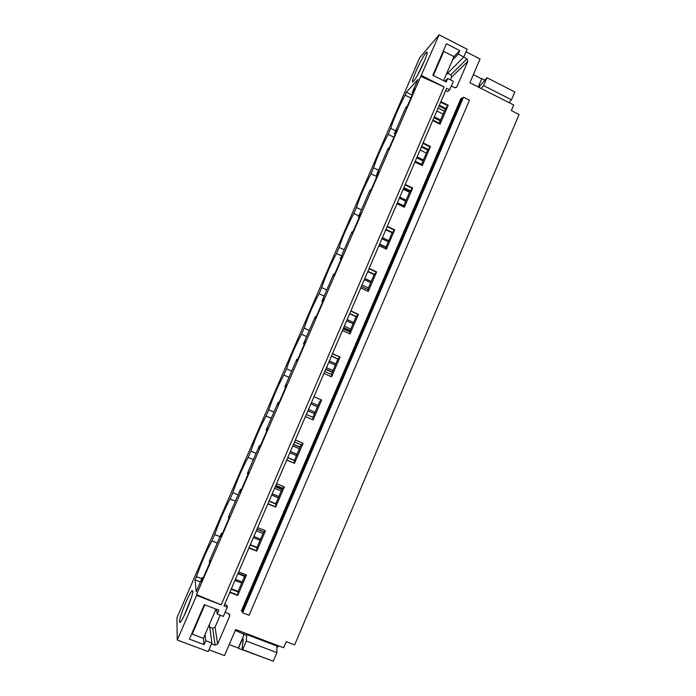 <?xml version="1.0" encoding="UTF-8"?>
<svg xmlns="http://www.w3.org/2000/svg" width="696" height="696" viewBox="0 0 696 696"><rect width="100%" height="100%" fill="white"/><g stroke="black" fill="none" stroke-linecap="round" stroke-linejoin="round"><path stroke-width="1.04" d="M420.775 76.325L196.498 594.654L221.189 604.841L196.568 595.393L177.254 640.033L176.923 617.848L419.671 57.812L439.115 34.8L420.775 76.325L444.083 86.93L221.189 604.841M209.418 624.425L211.897 643.052L208.217 651.604L177.254 640.033M211.897 643.052L205.738 640.738L204.067 644.618L189.408 639.128L204.302 604.624L218.883 610.201L217.222 614.063L223.355 616.404L227.314 607.182L223.99 605.912L446.658 88.227L449.703 89.767L453.34 81.31L447.728 78.465L446.206 82.006L432.851 75.255L446.44 43.77L459.725 50.59L458.212 54.114L463.797 56.976L467.129 49.216L439.115 34.8M444.083 86.93L421.498 75.533M462.1 98.423L461.039 98.258L241.355 610.862L242.286 611.445L462.1 98.423L463.493 97.214L242.634 612.767L242.286 611.445M242.634 612.767L249.125 615.255L469.461 100.215L463.493 97.214M238.615 571.912L246.497 574.992L237.71 595.463L238.128 591.365L244.809 575.827M229.802 592.409L237.71 595.463M224.625 604.441L226.913 605.32L227.314 607.182M225.113 612.306L228.68 613.672L229.654 616.091L229.21 613.994M209.774 627.122L212.698 628.236L215.055 627.192L217.631 644.105L229.654 616.091M217.631 644.105L215.125 645.218L211.541 643.878M208.991 649.803L224.504 655.597L235.666 629.532L283.603 647.741L286.195 641.642L294.652 644.87L519.077 114.527L511.334 110.594L513.7 105.009L469.896 82.746L480.075 58.995L466.033 51.774M463.649 57.124L466.973 58.829L467.86 61.239L456.88 86.835L454.853 87.748L451.33 85.991M445.675 90.515L447.78 91.576L449.703 89.767M440.907 101.599L448.198 105.253L440.055 124.219L432.738 120.582M423.142 142.889L430.485 146.499L422.289 165.587L414.92 162.003M405.263 184.466L412.658 188.024L404.402 207.243L396.99 203.71M387.254 226.322L394.702 229.837L386.393 249.185L378.92 245.705M369.132 268.473L376.623 271.936L368.254 291.424L360.737 287.987M350.871 310.921L358.423 314.331L349.992 333.95L342.423 330.574M332.488 353.664L340.092 357.013L331.609 376.78L323.979 373.447M321.352 399.904L313.966 396.72L321.639 400L313.087 419.905L312.913 417.252L319.586 401.723L321.639 400M305.405 416.626L313.087 419.905M295.339 440.037L303.047 443.291L294.443 463.336L294.417 460.326L301.09 444.77M286.7 460.108L294.443 463.336M276.564 483.685L284.333 486.887L275.66 507.062L275.781 503.704L282.463 488.148M267.873 503.895L275.66 507.062M257.659 527.646L265.481 530.787L256.754 551.11L257.024 547.378L263.697 531.831M248.898 547.996L256.754 551.11M412.145 95.047L406.403 92.177L417.887 79.509L412.232 92.585L414.938 88.583L406.69 107.645L406.255 108.097L406.36 106.871L405.794 107.462L394.415 133.745L396.998 130.039L388.69 149.24L388.29 149.614L388.455 148.231L387.933 148.726L376.475 175.192L378.928 171.79L370.568 191.113L370.429 189.886L369.941 190.278L358.405 216.926L360.737 213.829L352.315 233.29L352.28 231.829L351.837 232.116L340.222 258.955L342.423 256.154L333.941 275.755L333.601 274.241L321.909 301.264L323.979 298.784L315.436 318.516L315.245 316.663L303.465 343.876L305.405 341.71L296.8 361.581L296.757 359.38L284.89 386.776L286.7 384.931L278.035 404.95L278.139 402.392L278.983 402.758L278.4 402.523M406.36 106.871L406.908 107.141M432.955 120.086L439.55 123.357L439.55 123.966M439.211 123.192L445.257 109.107L448.198 105.253M440.655 102.181L447.685 105.705M412.815 91.95L413.363 92.229M439.341 105.235L445.918 108.524M412.232 92.585L413.032 92.986M439.019 105.983L445.257 109.107M444.379 111.16L438.132 108.037M406.403 92.177L405.115 95.152L410.858 98.014M436.862 110.995L443.108 114.109M395.685 130.813L390.717 128.377L388.133 134.354L393.91 137.182M405.115 95.152C398.251 108.402 393.449 119.477 390.717 128.377M388.455 148.231L389.012 148.5M415.234 161.272L421.872 164.508L421.846 165.37M421.532 164.343L427.675 150.058L430.485 146.499M422.924 143.393L430.006 146.873M394.954 133.214L395.502 133.493M421.672 146.325L428.292 149.57M394.415 133.745L395.224 134.145M421.385 146.978L427.675 150.058M420.088 149.997L426.37 153.076M378.633 170.207L373.639 167.806L371.029 173.817L376.849 176.61M388.133 134.354C381.382 147.317 376.553 158.471 373.639 167.806M370.429 189.886L370.985 190.156M397.399 202.745L404.08 205.938L404.002 207.051M403.741 205.772L409.961 191.287L412.658 188.024M405.081 184.892L412.206 188.32M376.971 174.766L377.528 175.035M403.871 187.694L410.544 190.895M376.475 175.192L377.284 175.583M403.637 188.242L409.961 191.287M403.202 189.26L409.526 192.296M361.468 209.861L356.439 207.486L353.82 213.533L358.849 215.908M371.029 173.817C364.4 186.493 359.536 197.716 356.439 207.486M352.28 231.829L352.837 232.09M379.433 244.505L386.167 247.654L386.028 249.02M385.819 247.489L392.135 232.795L394.702 229.837M387.106 226.67L394.293 230.054M358.866 216.604L359.423 216.865M385.958 229.349L392.675 232.507M358.405 216.926L359.232 217.317M385.767 229.802L392.135 232.795M344.198 249.768L339.135 247.428L336.499 253.518L341.562 255.858M353.82 213.533C347.313 225.922 342.423 237.214 339.135 247.428M334.002 274.059L334.567 274.311M361.355 286.561L368.132 289.658L367.923 291.276M367.784 289.493L374.187 274.589L376.623 271.936M369.01 268.743L376.24 272.084M340.631 258.729L341.197 258.99M367.914 271.292L374.674 274.407M340.222 258.955L341.049 259.33M367.766 271.64L374.187 274.589M326.807 289.945L321.709 287.631L319.055 293.764L324.153 296.07M336.499 253.518C330.113 265.602 325.189 276.973 321.709 287.631M315.592 316.584L316.167 316.837M343.137 328.895L349.966 331.949L349.688 333.819M349.618 331.792L356.108 316.68L358.423 314.331M350.793 311.103L358.075 314.392M322.274 301.142L322.84 301.403M349.749 313.531L356.561 316.593M321.909 301.264L322.744 301.638M349.644 313.765L356.108 316.68M309.302 330.382L304.178 328.103L301.499 334.271L306.64 336.551M319.055 293.764C312.8 305.544 307.841 316.993 304.178 328.103M297.061 359.406L297.636 359.658M324.806 371.525L331.679 374.535L331.322 376.649M331.322 374.378L337.908 359.049L340.092 357.013M332.444 353.768L339.779 357.005M303.787 343.859L304.361 344.111M331.461 356.056L338.317 359.075M303.465 343.876L304.3 344.242M331.4 356.187L337.908 359.049M291.685 371.09L286.526 368.845L283.829 375.057L288.997 377.293M301.499 334.271C295.374 345.747 290.389 357.274 286.526 368.845M306.344 414.442L312.913 417.252M306.336 414.459L313.261 417.417M305.413 416.608L312.826 419.775M285.177 386.872L285.751 387.124M284.89 386.776L285.743 387.141M273.954 412.067L268.752 409.857L266.037 416.112L271.249 418.313M283.829 375.057C277.834 386.219 272.815 397.816 268.752 409.857M278.139 402.392L266.194 429.989L267.856 428.466L259.138 448.624L259.39 445.71L260.243 446.066M287.796 457.568L294.417 460.326M259.608 445.953L260.182 446.197M287.744 457.69L294.712 460.595M294.495 441.995L301.446 444.927L302.76 443.169M286.743 460.004L294.208 463.118M266.429 430.189L267.003 430.433M256.093 453.313L250.865 451.138L248.133 457.437L253.37 459.604M266.037 416.112C260.182 426.961 255.119 438.637 250.865 451.138M259.39 445.71L247.358 473.498L248.89 472.306L240.103 492.603L240.511 489.332L241.364 489.68M269.117 500.99L275.781 503.704M240.677 489.68L241.26 489.923M269.021 501.224L276.042 504.087M275.816 485.425L282.82 488.296L284.012 486.756M267.951 503.713L275.468 506.766M247.55 473.811L248.133 474.046M238.119 494.847L232.847 492.698L230.106 499.041L235.379 501.181M248.133 457.437C242.408 467.964 237.31 479.718 232.847 492.698M240.511 489.332L228.392 517.311L228.54 517.737L229.776 516.458L220.936 536.903L221.493 533.258L222.363 533.606M250.316 544.716L257.024 547.378M221.615 533.728L222.207 533.962M250.16 545.064L257.233 547.874M257.007 529.151L264.062 531.979L265.132 530.648M249.02 547.717L256.589 550.727M228.54 517.737L229.123 517.972M220.023 536.651L214.716 534.545L211.958 540.931L217.265 543.028M230.106 499.041C224.512 509.246 219.388 521.078 214.716 534.545M221.493 533.258L209.296 561.446L209.392 561.976L210.54 560.924L201.623 581.517L202.345 577.506L196.211 591.678L195.071 579.881L196.463 576.671C201.344 562.716 206.503 550.806 211.958 540.931M202.345 577.506L203.215 577.837M231.376 588.746L238.128 591.365M196.568 595.393L196.498 594.654M192.818 591.043C193.445 593.914 185.101 615.568 181.247 620.98C180.133 622.607 179.559 622.868 179.507 621.763C179.107 617.561 189.721 591.67 192.253 590.608L192.818 591.043M425.848 53.009L426.683 52.252C429.641 50.269 419.062 74.281 414.311 80.336L413.659 81.145C408.474 87.235 420.941 58.464 425.848 53.009M202.423 578.08L203.014 578.306M231.168 589.216L238.293 591.974M238.067 573.191L245.175 575.966L246.114 574.844M229.958 592.044L237.58 594.993M209.392 561.976L209.983 562.211M200.422 581.952L195.071 579.881M196.463 576.671L201.814 578.741M478.831 87.287L486.939 77.717L483.572 85.591L481.188 88.488M478.361 87.052L478.552 86.556L479.266 86.913M478.204 86.965L481.675 78.857L478.552 86.556M483.572 85.591L511.49 99.798L508.959 102.599M481.945 78.613L484.555 79.944M486.939 77.717L514.814 91.959L511.49 99.798M473.376 74.62L481.675 78.857M452.443 60.091L458.212 54.114M446.127 74.768L463.797 56.976M450.469 79.857L451.652 77.099L450.808 74.82L447.658 73.228M442.595 52.67L443.735 51.417L453.931 56.637L459.725 50.59M444.84 81.319L447.728 78.465M424.865 59.908L417.33 75.525M235.291 630.402L246.332 635.404L246.697 634.552L276.912 646.027L276.921 652.622L273.276 661.2L242.634 649.664L242.191 647.75L243.209 639.537L242.774 638.441L238.38 648.315L268.412 659.364M229.21 644.609L238.319 648.037L244.087 634.552M246.697 634.552L246.314 641.033L242.634 649.664M246.314 641.033L276.921 652.622M205.042 634.578L205.738 640.738M215.055 627.192L220.214 615.203M204.833 604.833L192.174 634.152L203.415 638.371L204.067 644.618M216.421 609.261L217.222 614.063M183.988 616.038L191.278 597.908M277.217 645.314L276.912 646.027M278.496 645.801L278.009 646.949L276.921 646.888M453.931 56.637L443.578 80.675M443.735 51.417L433.338 75.499M216.012 609.104L203.415 638.371M192.087 632.908L192.174 634.152M433.965 117.746L440.211 120.852M440.585 119.982L434.339 116.876M416.721 157.818L423.02 160.889M423.42 159.95L417.13 156.878M399.374 198.16L405.707 201.188M406.142 200.178L399.808 197.151M379.616 244.096L386.002 247.071M381.904 238.771L388.281 241.756M388.751 240.677L382.374 237.684M362.016 285.012L368.445 287.953M364.321 279.653L370.742 282.602M371.238 281.445L364.817 278.496M344.294 326.207L350.767 329.104M346.617 320.812L353.081 323.718M350.131 330.6L343.65 327.703M349.914 331.096L343.441 328.199M353.611 322.492L347.147 319.586M326.459 367.679L332.975 370.533M328.79 362.251L335.307 365.113M332.357 371.977L325.841 369.124M332.253 372.221L325.737 369.367M335.863 363.808L329.356 360.946M308.502 409.439L315.062 412.25M310.851 403.967L317.411 406.786M314.47 413.633L307.902 410.823M318.002 405.411L311.443 402.592M290.415 451.478L297.027 454.244M292.781 445.971L299.384 448.746M296.452 455.567L289.849 452.8M300.011 447.293L293.407 444.518M300.106 447.067L293.512 444.292M272.214 493.803L278.87 496.526M274.598 488.261L281.245 490.985M278.322 497.788L271.666 495.073M281.897 489.453L275.251 486.73M282.115 488.966L275.468 486.234M253.883 536.416L260.582 539.096M256.285 530.839L262.975 533.519M260.06 540.305L253.361 537.625M263.671 531.909L256.972 529.23M235.422 579.333L242.173 581.96M237.841 573.713L244.583 576.34M241.677 583.109L234.926 580.481M450.808 74.82L466.973 58.829M455.889 87.748L456.88 86.835M451.652 77.099L467.86 61.239M242.104 639.615L243.174 640.024M212.698 628.236L215.125 645.218M243.417 634.291L244.087 632.725M427.04 53.357L426.683 52.252M229.81 615.421L229.619 614.516M192.783 591.878L192.253 590.608"/></g></svg>
